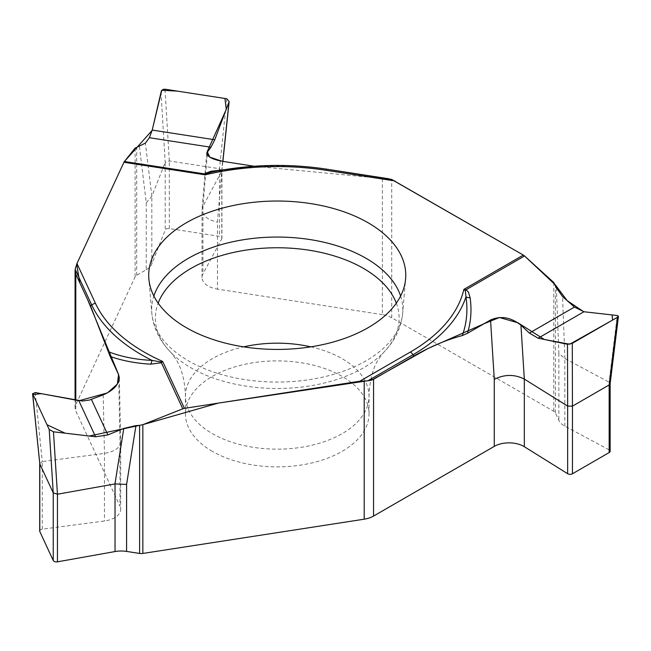 <?xml version="1.0" encoding="UTF-8"?>
<svg xmlns="http://www.w3.org/2000/svg" width="651" height="651" viewBox="0 0 651 651"><rect width="100%" height="100%" fill="white"/><g stroke="black" fill="none" stroke-linecap="round" stroke-linejoin="round"><path stroke-width="0.49" stroke-dasharray="3.25 2.44" d="M213.585 171.701L261.132 166.583C282.754 165.045 304.79 165.948 327.258 169.309L382.373 177.837L382.373 314.628A20.865 12.043 0 0 1 391.723 317.745L553.773 411.302A6.258 3.613 0 0 1 555.393 412.921L558.875 420.432A20.865 12.043 0 0 0 564.848 426.145L609.059 449.8A3.336 1.929 0 0 1 610.133 451.208M556.369 287.758L558.875 353.403L564.848 358.53L609.067 382.178L609.059 449.8M610.068 383.805L609.067 382.178L617.286 315.523M212.34 451.355A91.791 52.991 180 0 1 185.454 413.881A91.791 52.991 180 0 1 277.236 360.89A91.791 52.991 180 0 1 369.027 413.881A91.791 52.991 180 0 1 312.366 462.837A91.791 52.991 180 0 1 212.34 451.355M139.395 146.467L146.247 202.762L146.247 269.791L136.718 275.283A6.258 3.613 0 0 0 135.099 276.903L75.785 404.71A20.865 12.043 0 0 0 75.077 407.827A20.865 12.043 0 0 0 75.785 410.944L119.971 506.144L119.971 439.116L118.751 381.242M39.695 531.045A3.336 1.929 0 0 1 42.291 529.165L104.453 521.003A20.865 12.043 0 0 0 120.679 509.261A20.865 12.043 0 0 0 119.971 506.144M42.291 529.165L42.291 461.551L104.453 453.381C114.56 451.648 119.971 447.88 120.679 442.078L120.679 509.261M35.244 392.529L42.282 461.551L39.809 463.919M120.679 441.948L119.971 439.116M382.373 314.628L217.475 289.117L217.475 222.089L222.569 161.342M213.723 171.677L230.682 168.983L261.132 166.583L254.126 166.225L391.341 179.318M382.373 177.837L388.842 178.789M146.247 269.791A20.865 12.043 0 0 0 151.838 263.94L165.208 230.015A3.336 1.929 0 0 1 169.325 228.574L219.452 236.329A3.336 1.929 0 0 1 221.926 238.193L221.926 170.57M146.247 202.762L151.838 196.325L165.208 162.392L165.208 230.015M160.96 91.758L165.208 162.384L169.317 160.96L219.46 168.715L219.452 236.329M221.926 238.193A3.336 1.929 0 0 1 221.779 238.762L202.949 273.925A20.865 12.043 0 0 0 202.013 277.481A20.865 12.043 0 0 0 217.475 289.117M221.779 238.762L221.779 171.14L202.949 206.302L202.013 209.882C202.648 215.855 207.807 219.924 217.475 222.089M226.776 98.765L219.46 168.715L221.779 171.14L222.894 161.391M523.396 255.111L524.511 255.941M142.846 424.664L139.607 425.396M76.663 264.2L76.924 263.606M123.983 162.221L124.39 161.521M558.875 353.403L558.875 420.432M555.393 412.921L555.393 284.878M391.723 317.745L391.723 179.44M553.773 282.526L553.773 411.302M564.848 426.145L564.848 358.53M564.913 358.563L562.545 296.563M310.844 346.853A91.791 52.991 180 0 1 369.027 396.166A91.791 52.991 180 0 1 312.366 445.121A91.791 52.991 180 0 1 212.34 433.639A91.791 52.991 180 0 1 185.454 396.166A91.791 52.991 180 0 1 243.637 346.853M396.321 303.146A121.867 70.365 180 0 1 383.203 352.883A121.867 70.365 180 0 1 191.06 367.872A121.867 70.365 180 0 1 171.278 352.883A121.867 70.365 180 0 1 158.16 303.146M400.609 296.018A125.578 72.505 180 0 1 402.668 313.139A125.578 72.505 180 0 1 322.416 377.206A125.578 72.505 180 0 1 188.44 360.825A125.578 72.505 180 0 1 151.813 313.139A125.578 72.505 180 0 1 153.864 296.018M75.785 400.096L75.785 410.944M75.785 404.71L75.785 266.405M135.099 148.135L135.099 276.903M103.208 394.84L104.453 453.381L104.453 521.003M136.718 275.283L136.718 147.248M151.838 263.94L151.838 196.325M151.854 196.276L145.385 143.114M169.325 228.574L169.325 160.96M207.262 154.783L202.949 206.302L202.949 273.925M221.779 171.14L222.805 161.375M169.317 160.96L165.004 89.203M369.027 413.881L369.027 396.166C369.638 380.591 372.771 368.344 378.426 359.409L383.203 352.883C394.742 341.132 401.228 327.884 402.668 313.139L405.606 278.905M185.454 413.881L185.454 396.166C184.843 380.591 181.71 368.344 176.055 359.409L171.278 352.883C159.739 341.132 153.254 327.884 151.813 313.139L148.876 278.905M75.077 407.827L75.077 399.958M119.336 378.337L120.679 441.891M206.741 153.18L202.046 209.207M202.013 277.481L202.013 209.882"/><path stroke-width="0.98" d="M139.607 553.44L139.607 425.396L135.953 425.599L126.595 484.393L126.595 551.421L139.607 553.44A6.258 3.613 0 0 0 142.846 553.44L364.202 519.189A20.865 12.043 0 0 0 373.56 516.072L494.272 446.383L494.272 379.354L490.545 319.975L467.442 333.312L462.308 335.55C446.488 339.798 430.352 346.617 413.906 355.991L373.56 379.289L367.734 380.876L359.808 381.226L184.436 408.356L162.66 361.435A188.204 108.66 180 0 1 95.453 303.358L76.964 263.525L123.959 162.27A6.258 1.326 98.8 0 1 124.406 161.505L135.099 148.135L145.385 143.114L149.38 137.719L152.212 130.086L161.782 90.277L177.373 91.116L224.929 98.472L226.296 109.36L207.221 151.626L209.785 157.16L222.414 161.318L254.118 166.225L222.569 161.342C212.454 159.511 207.181 156.696 206.766 152.912L210.932 147.24L214.773 139.762L229.152 101.572L226.776 98.765L165.004 89.203L163.124 89.407L161.383 90.782L152.212 130.086L214.773 139.762M108.278 351.654C121.102 356.699 135.693 359.612 152.033 360.394A192.053 110.882 180 0 1 91.734 305.01L90.554 305.97L110.149 356.423L118.604 374.642L119.32 377.783C118.734 384.765 113.364 390.454 103.208 394.84L89.618 399.999L82.352 401.016L41.379 393.676L32.989 394.539L47.01 424.745L65.076 433.175L89.195 436.032L142.846 424.664L182.776 408.812A6.258 4.939 -24.9 0 1 184.436 408.356M389.152 178.83L326.908 169.203A6.258 1.326 98.8 0 1 326.948 169.211L391.723 179.44L523.323 255.07A6.258 3.613 -120 0 1 524.543 255.973L553.773 282.526L556.369 287.758L562.545 296.563L574.459 307.069L583.939 311.748L612.07 314.929L612.575 320.089L569.715 344.224L544.399 339.488L518.017 322.823L499.48 317.501L483.896 323.807L428.089 348.472L371.575 380.184L218.28 403.115L142.846 424.664L142.846 553.44M617.286 315.523L583.939 311.748L538.133 338.195L567.493 344.273L572.286 343.346L617.506 317.24L618.45 316.264L617.286 315.523M610.133 383.699L610.133 451.208A3.336 1.929 0 0 1 609.157 452.575L572.457 473.765A3.336 1.929 0 0 1 567.648 473.708L524.324 446.708A20.865 12.043 0 0 0 494.272 446.383M609.157 452.575L609.157 384.953L572.449 406.143L567.656 406.094L567.493 344.273M567.648 473.708L567.648 406.086L524.324 379.094C514.469 374.146 504.452 374.235 494.272 379.354M617.506 317.24L609.157 384.953L610.068 383.805M490.545 319.975C500.765 315.515 510.897 317.257 520.938 325.175L529.393 333.084L538.133 338.195M368.116 327.697A128.524 74.198 0 0 0 405.606 278.905A128.524 74.198 0 0 0 277.236 201.029A128.524 74.198 0 0 0 148.876 278.905A128.524 74.198 0 0 0 186.365 327.697A128.524 74.198 0 0 0 368.116 327.697M524.543 255.973L466.132 289.695L468.468 292.185L470.168 297.857A10.261 6.852 -7.7 0 1 465.961 296.88L465.335 290.623L463.829 289.418A188.204 108.66 180 0 1 410.317 352.061L359.808 381.226M462.308 335.55C466.743 323.335 467.955 310.446 465.961 296.88A192.053 110.882 180 0 1 413.043 354.722L413.906 355.991M465.335 290.623A10.261 2.051 -61.8 0 0 466.132 289.695L463.829 289.418L523.323 255.07M90.554 305.97L75.785 274.152L75.15 269.278L76.964 263.525M126.595 551.421A20.865 12.043 0 0 0 115.032 551.552L57.451 561.829A3.336 1.929 0 0 1 53.244 560.487L39.809 531.542A3.336 1.929 0 0 1 39.695 531.045L39.695 463.422M126.595 484.393L115.032 483.929L57.451 494.215L53.244 492.872L39.809 463.919L39.809 531.542M95.575 436.78L78.812 400.658L35.244 392.529L32.656 393.806L49.207 429.473L53.472 431.8L95.575 436.78L107.887 434.925L123.788 428.415L135.953 425.599M32.566 393.603L39.809 463.919L32.656 393.806M182.776 408.812L161.391 362.745L162.66 361.435L160.398 361.875L152.033 360.394A10.261 4.63 93.4 0 1 150.641 364.186C135.579 363.266 122.079 360.678 110.149 356.423M160.398 361.875A10.261 2.913 57 0 0 161.391 362.745L150.641 364.186M254.183 166.233L210.908 171.262A10.261 6.079 -100.9 0 0 213.585 171.701L206.465 173.508L205.228 174.842L123.959 162.27M124.406 161.505L204.194 173.85L205.228 174.842A188.204 108.66 0 0 1 325.948 170.277L394.945 180.954M205.985 173.784A10.261 9.627 170.2 0 1 204.194 173.85L210.908 171.262M326.867 169.203A192.053 110.882 180 0 0 213.723 171.677L212.885 171.84M391.341 179.318L523.396 255.111M524.511 255.941L555.417 284.943L567.167 300.64L583.662 311.715M79.113 400.707L107.391 392.919L117.375 384.098L118.563 374.504L87.608 299.623L79.821 282.843L76.663 264.2M76.924 263.606L123.983 162.221M124.39 161.521L152.139 130.395M373.56 379.289L373.56 516.072M364.202 519.189L364.202 380.892M572.457 406.143L572.457 473.765M520.938 325.175L524.324 379.094L524.324 446.708M572.286 343.346L572.449 406.143M243.637 346.853A91.791 52.991 180 0 1 310.844 346.853M158.16 303.146A121.867 70.365 180 0 1 277.236 247.762A121.867 70.365 180 0 1 396.321 303.146M153.864 296.018A125.578 72.505 180 0 1 277.236 237.054A125.578 72.505 180 0 1 400.609 296.018M470.168 297.857C471.829 310.34 470.917 322.164 467.442 333.312M529.393 333.084L574.459 307.069M410.317 352.061A6.258 3.613 -120 0 1 413.043 354.722L367.734 380.876M75.785 274.152L75.785 400.096M118.751 381.242L118.604 374.642M57.451 494.207L57.451 561.829M115.032 551.552L115.032 483.929M53.472 431.8L57.443 494.215M114.958 483.945L123.788 428.415M53.244 560.487L53.244 492.872L49.207 429.473M91.392 399.389L107.887 434.925M95.453 303.358A6.258 4.939 -24.9 0 0 91.734 305.01L75.15 269.278M207.571 151.146L207.262 154.783M222.805 161.375L228.981 102.28M210.932 147.24L149.38 137.719M213.316 171.758C250.741 164.288 288.605 163.434 326.908 169.203A6.258 1.326 98.8 0 0 325.948 170.277M618.409 316.565L610.117 383.805M75.077 399.958L75.077 270.442M229.136 101.702L222.894 161.391"/></g></svg>
